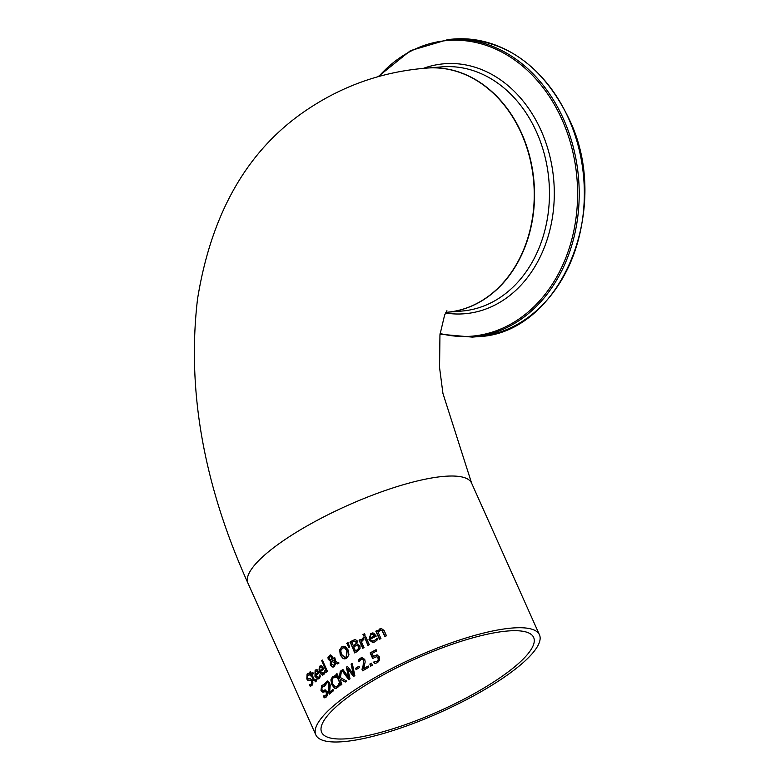 <?xml version="1.0" encoding="UTF-8"?>
<svg xmlns="http://www.w3.org/2000/svg" width="781" height="781" viewBox="0 0 781 781"><rect width="100%" height="100%" fill="white"/><g stroke="black" fill="none" stroke-linecap="round" stroke-linejoin="round"><path stroke-width="1.17" d="M373.396 656.313L377.174 655.034L379.478 657.036L379.673 660.17L377.467 662.678L374.402 663.596L373.709 662.054A122.5 30.254 -24.1 0 1 373.816 662.005L376.94 661.409L378.209 659.896L377.975 657.836L376.657 656.606L372.664 658.49L370.165 652.906A122.5 30.254 -24.1 0 1 376.11 649.685L376.676 650.954A122.5 30.254 155.9 0 0 372.107 653.424L373.396 656.313L377.487 655.005M372.898 658.295L370.467 652.877A122.012 30.137 -24.1 0 1 376.159 649.792M373.816 662.005L377.243 661.38L378.521 659.877L378.287 657.807L376.266 656.557M374.743 663.567L374.021 662.034A122.012 30.137 -24.1 0 1 374.04 662.024M376.422 656.538L376.969 656.577M376.364 654.995L377.174 655.034M317.926 677.683L318.902 677.283L320.034 674.921M318.004 679.099L315.29 676.336L315.426 670.098L317.193 669.805M317.74 672.529L316.744 671.133L315.885 671.26L317.057 671.113L318.052 672.509A122.012 30.137 -24.1 0 0 315.622 674.686L315.309 674.706A122.5 30.254 -24.1 0 1 317.74 672.529L318.052 672.509M315.583 671.279L316.744 671.133L315.583 671.279L314.948 672.744L315.309 674.706M319.39 676.102L319.722 674.95A122.5 30.254 -24.1 0 1 319.771 674.901L320.444 676.395L319.136 678.494L317.847 679.128L314.977 676.356L315.124 670.118L316.881 669.825L318.999 672.9A122.5 30.254 155.9 0 0 315.778 675.75L318.589 677.312L319.702 676.073M318.082 677.683L318.902 677.283M316.1 669.649L316.881 669.825M310.213 686.314L309.237 684.507A122.5 30.254 -24.1 0 1 309.286 684.459L311.414 684.195L311.756 681.188L310.369 680.192L308.007 680.612L306.826 679.001L307.079 674.091L308.944 673.183L309.706 674.901A122.5 30.254 155.9 0 0 309.657 674.95L307.685 675.292L307.421 678.103L308.817 679.089L310.116 678.552L312.39 680.202L312.927 682.994L312.019 685.396L310.379 686.294L309.618 684.605M310.526 684.683L311.746 684.176L312.078 681.159L310.692 680.163M309.237 680.681L308.007 680.612L307.158 678.972L307.402 674.062L309.266 673.154M309.569 680.651L308.339 680.583M308.729 679.119L310.613 678.474M309.676 674.813L308.856 674.784M322.553 673.691L323.588 673.29L324.876 670.908M322.592 675.116L319.751 672.353L319.038 670.088L319.312 667.15L321.011 665.637M322.533 668.526L321.499 667.13L320.561 667.267L321.811 667.111L322.836 668.507A122.012 30.137 -24.1 0 0 320.161 670.703L319.859 670.723A122.5 30.254 -24.1 0 1 322.533 668.526L322.836 668.507M320.259 667.286L321.499 667.13L320.259 667.286L319.536 668.761L319.859 670.723M324.183 672.099L324.574 670.938A122.5 30.254 -24.1 0 1 324.623 670.899L325.286 672.392L323.832 674.501L322.436 675.135L319.449 672.382L319.8 666.125L321.694 665.822L323.851 668.887A122.5 30.254 155.9 0 0 320.327 671.767L323.285 673.31L324.486 672.07M322.709 673.691L323.588 673.29M320.864 665.646L321.694 665.822M316.11 681.51L313.698 680.046L311.365 675.565A122.5 30.254 155.9 0 0 310.897 676.034L310.711 674.872A122.012 30.137 -24.1 0 1 311.18 674.413L310.135 672.07A122.012 30.137 -24.1 0 1 310.604 671.611M310.389 674.901A122.5 30.254 -24.1 0 1 310.858 674.433L309.813 672.099A122.5 30.254 -24.1 0 1 310.516 671.406L311.56 673.749A122.5 30.254 -24.1 0 1 312.898 672.48L313.396 673.612A122.5 30.254 155.9 0 0 312.068 674.882L314.606 680.231L315.905 679.343A122.5 30.254 -24.1 0 1 315.954 679.304L316.5 680.534L315.104 681.891M315.797 681.53L313.376 680.075L311.365 675.565M311.131 675.799L310.711 674.872M311.56 673.749L311.883 673.72A122.012 30.137 -24.1 0 1 312.976 672.666M314.606 680.231L315.758 680.144L314.928 680.212L316.217 679.324M326.761 671.904L321.772 660.746A122.012 30.137 -24.1 0 1 322.436 660.218M321.469 660.765A122.5 30.254 -24.1 0 1 322.368 660.062L327.434 671.377A122.5 30.254 155.9 0 0 326.526 672.09L321.772 660.746M335.801 663.167L334.18 666.671L332.921 667.169L330.324 665.217L330.334 661.019L328.215 659.359L327.971 657.241L330.275 654.908L332.169 656.177L332.521 657.875L331.837 659.965L334.903 661.263L333.604 658.061A122.5 30.254 -24.1 0 1 334.678 657.319L335.859 661.653L339.032 662.981A122.5 30.254 155.9 0 0 337.617 663.948L335.801 663.167L337.753 663.86M333.077 667.15L330.617 665.197L330.627 660.999L328.508 659.34L328.264 657.221L330.422 654.898M333.604 658.061L333.897 658.032A122.012 30.137 -24.1 0 1 334.737 657.456M334.903 661.263L333.897 658.032M331.066 661.175L331.232 664.084L333.936 665.275L335.049 662.864L331.066 661.175L335.049 662.864M333.262 665.588L334.229 665.256L335.342 662.835M333.409 665.578L334.229 665.256M331.505 658.354L331.183 657.065L329.523 656.304L329.191 658.549L329.836 659.389L331.105 659.799L331.798 658.334L331.476 657.036L329.816 656.274M330.129 656.128L329.523 656.304M331.105 659.799L331.798 658.334M344.968 658.9L343.464 658.578L340.555 655.093L339.735 650.222L341.922 646.922L343.66 646.268M345.095 657.397L346.422 656.958L347.213 650.827L344.997 648.015L343.562 647.742M346.129 656.987L346.91 650.846L344.694 648.045L342.927 647.84L340.721 650.583L341.463 654.322L344.948 657.417L346.129 656.987M339.432 650.251L341.629 646.941L343.464 646.277L345.212 646.561L348.199 650.056L348.951 654.917L346.676 658.237L344.89 658.91L343.162 658.608L340.262 655.113L339.735 650.222M349.908 642.119A122.5 30.254 -24.1 0 1 352.485 640.586L355.287 639.502L357.229 640.908L356.878 644.091L359.973 645.702L360.021 648.747L357.542 651.295A122.5 30.254 155.9 0 0 354.75 652.955L350.2 642.099A122.012 30.137 -24.1 0 1 352.787 640.566L355.599 639.483M354.994 652.809L350.2 642.099M358.586 648.562L358.909 646.541L357.337 645.321L355.17 646.082A122.5 30.254 155.9 0 0 353.695 646.961L355.492 650.963A122.5 30.254 -24.1 0 1 356.546 650.339L358.586 648.562L358.606 646.561L357.093 645.34M355.492 650.963L355.785 650.934A122.012 30.137 -24.1 0 1 356.839 650.309L358.889 648.542M353.158 645.75A122.5 30.254 -24.1 0 1 354.633 644.881L355.99 643.632L355.931 641.914L355.052 641.055L352.983 641.845A122.5 30.254 155.9 0 0 351.743 642.587L353.461 645.731A122.012 30.137 -24.1 0 1 354.935 644.852L356.292 643.612L356.234 641.884L355.052 641.055M349.029 647.39L346.93 643.466A122.012 30.137 -24.1 0 1 348.092 642.763M346.637 643.485A122.5 30.254 -24.1 0 1 348.043 642.626L349.654 647.01A122.5 30.254 155.9 0 0 348.795 647.537L346.93 643.466M364.297 637.267A122.5 30.254 -24.1 0 1 365.654 636.525L369.296 644.657A122.5 30.254 155.9 0 0 367.939 645.399L364.61 637.247A122.012 30.137 -24.1 0 1 365.703 636.642M368.193 645.262L364.61 637.247M360.929 640.654L362.687 638.155L363.253 637.901L363.887 639.327A122.5 30.254 155.9 0 0 363.819 639.366L361.437 641.806L364.024 647.576A122.5 30.254 155.9 0 0 362.716 648.308L359.075 640.186A122.5 30.254 -24.1 0 1 360.383 639.444L361.232 640.635L363.555 637.872M362.97 648.171L359.387 640.156A122.012 30.137 -24.1 0 1 360.441 639.561M372.957 642.519L369.257 639.824L371.151 633.44L372.664 632.932M376.032 639.375L376.852 638.184A122.5 30.254 -24.1 0 1 376.94 638.136L377.604 639.629L375.007 641.836L372.801 642.538L368.944 639.854L370.838 633.469L373.699 633.088L376.227 636.125A122.5 30.254 155.9 0 0 370.389 639.19L371.248 640.459L373.054 641.094L376.344 639.356L377.174 638.155M373.211 641.074L376.344 639.356M374.353 635.812L373.455 634.406L371.258 634.641L369.872 636.164L369.921 638.145A122.5 30.254 -24.1 0 1 374.353 635.812L372.312 634.289L373.455 634.406L371.571 634.611M369.921 638.145L370.233 638.126A122.012 30.137 -24.1 0 1 374.675 635.783M363.868 635.822L363.282 634.514A122.012 30.137 -24.1 0 1 364.561 633.811M362.97 634.543A122.5 30.254 -24.1 0 1 364.512 633.703L365.147 635.119A122.5 30.254 155.9 0 0 363.604 635.968L363.282 634.514M377.701 631.312L379.898 628.822L381.216 628.432L384.106 630.501L386.468 635.783A122.5 30.254 155.9 0 0 384.935 636.535L381.753 630.228L380.074 630.326L378.219 632.464L380.943 638.546A122.5 30.254 155.9 0 0 379.459 639.288L375.827 631.165A122.5 30.254 -24.1 0 1 377.301 630.413L378.033 631.292L381.372 628.422M385.218 636.398L382.085 630.199L380.074 630.326M375.827 631.165L376.149 631.136A122.012 30.137 -24.1 0 1 377.35 630.521M379.732 639.151L376.149 631.136M323.139 690.599L325.345 689.926M324.535 686.274L323.559 686.226M323.978 692.122L322.563 692.073L321.303 690.463L321.928 685.523L324.095 684.586M324.847 696.164L326.233 695.637L326.809 692.601L325.296 691.624M324.984 691.644L322.25 692.093L320.991 690.492L321.616 685.552L323.793 684.615L324.564 686.333A122.5 30.254 155.9 0 0 324.496 686.392L322.231 686.743L321.743 689.584L323.285 690.55L324.798 689.994L327.278 691.634L327.727 694.436L326.546 696.857L324.203 697.814L323.393 695.998A122.5 30.254 -24.1 0 1 323.451 695.949L325.931 695.666L326.497 692.63L325.413 691.595M324.613 697.784L323.754 696.066M323.666 692.151L322.563 692.073M324.828 683.609L327.385 681.012L329.602 682.858L330.217 685.318L329.611 692.181A122.5 30.254 -24.1 0 1 332.95 689.457L333.507 690.716A122.5 30.254 155.9 0 0 329.348 694.133L328.664 692.601L329.397 688.627L329.006 683.668L328.059 682.584L326.731 682.848L325.57 685.113A122.5 30.254 155.9 0 0 325.521 685.152L324.828 683.609L327.532 681.012M329.611 692.181L329.914 692.161A122.012 30.137 -24.1 0 1 333.018 689.623M329.582 693.938L328.967 692.571M328.664 692.601L328.703 683.697L327.756 682.604L326.731 682.848M325.657 684.752L325.13 683.58M336.181 686.948L337.333 686.548L338.964 683.463M336.308 677.547L334.59 677.293M336.113 688.471L334.893 688.178L332.13 684.693L331.173 679.87L332.882 676.561L335.615 675.75M338.251 684.947L338.661 683.482A122.5 30.254 -24.1 0 1 338.739 683.424L339.51 685.152L338.778 686.509L335.967 688.491L334.6 688.198L331.827 684.722L330.871 679.9L332.579 676.59L335.313 675.77L336.094 677.508A122.5 30.254 155.9 0 0 336.015 677.566L333.126 677.82L331.993 680.173L332.823 683.951L334.951 686.704L336.015 686.968L338.544 684.927M335.313 675.77L334.317 675.858M340.038 679.07L341.834 684.439A122.5 30.254 155.9 0 0 340.799 685.191L335.947 674.354A122.5 30.254 -24.1 0 1 336.982 673.603L339.208 678.582L340.262 671.289A122.5 30.254 -24.1 0 1 341.6 670.371L340.399 677.557L346.647 681.071A122.5 30.254 155.9 0 0 345.222 682.047L340.038 679.07L345.378 681.94M341.024 685.025L336.25 674.325A122.012 30.137 -24.1 0 1 337.05 673.749M340.262 671.289L340.565 671.269A122.012 30.137 -24.1 0 1 341.561 670.576M339.208 678.582L340.565 671.269M353.354 674.374L351.089 664.133A122.5 30.254 -24.1 0 1 352.29 663.391L354.847 675.663A122.5 30.254 155.9 0 0 353.52 676.522L347.701 668.682L350.015 678.806A122.5 30.254 155.9 0 0 348.756 679.646L341.766 670.254A122.5 30.254 -24.1 0 1 342.908 669.483L348.629 677.322L346.325 667.208A122.5 30.254 -24.1 0 1 347.506 666.427L353.656 674.345L351.391 664.114A122.012 30.137 -24.1 0 1 352.319 663.528M348.629 677.322L346.618 667.179A122.012 30.137 -24.1 0 1 347.594 666.544M348.961 679.509L342.058 670.235A122.012 30.137 -24.1 0 1 342.996 669.6M353.725 676.385L347.701 668.682M355.443 668.37A122.5 30.254 -24.1 0 1 358.996 666.193L359.582 667.511A122.5 30.254 155.9 0 0 356.029 669.688L355.736 668.351A122.012 30.137 -24.1 0 1 359.045 666.32M356.273 669.542L355.736 668.351M363.341 668.848A122.5 30.254 -24.1 0 1 368.212 665.998L368.769 667.257A122.5 30.254 155.9 0 0 362.687 670.83L361.993 669.288L363.175 665.285L363.409 660.277L362.306 659.203L360.9 659.467L358.987 661.79A122.5 30.254 155.9 0 0 358.918 661.839L358.225 660.287L360.431 658.158L362.052 657.602L364.737 659.408L365.186 661.878L363.643 668.819A122.012 30.137 -24.1 0 1 368.261 666.115M359.104 661.556L358.528 660.267L362.199 657.592M360.9 659.467L362.609 659.174L361.203 659.447L362.609 659.174L363.712 660.248L363.477 665.266L362.296 669.268L362.931 670.684M369.764 664.084A122.5 30.254 -24.1 0 1 371.424 663.147L372.342 665.227A122.5 30.254 155.9 0 0 370.692 666.154L370.067 664.065A122.012 30.137 -24.1 0 1 371.473 663.264M370.936 666.017L370.067 664.065M353.529 690.824A122.5 30.254 -24.1 0 1 468.405 637.237A122.5 30.254 -24.1 0 1 539.466 634.836A122.5 30.254 -24.1 0 1 501.753 678.894A122.5 30.254 -24.1 0 1 386.878 732.48A122.5 30.254 -24.1 0 1 315.817 734.882A122.5 30.254 -24.1 0 1 353.529 690.824M445.892 312.351L446.537 312.293A122.5 97.352 -94.6 0 0 533.745 182.373A122.5 97.352 -94.6 0 0 426.875 68.084C384.076 71.413 344.782 84.865 308.983 108.442C248.778 147.902 211.622 211.475 197.515 299.152C186.805 390.188 203.616 484.864 247.958 583.182L315.817 734.882M497.897 679.197A116.125 28.682 -24.1 0 1 347.399 738.728A116.125 28.682 -24.1 0 1 321.635 732.275A116.125 28.682 -24.1 0 1 415.931 658.676A116.125 28.682 -24.1 0 1 533.648 637.442A116.125 28.682 -24.1 0 1 497.897 679.197M446.917 310.711L444.633 315.016L439.947 334.727L439.566 367.607L442.934 393.409L471.607 483.136A122.5 30.254 155.9 0 0 400.546 485.538A122.5 30.254 155.9 0 0 285.67 539.124A122.5 30.254 155.9 0 0 247.958 583.182M521.64 133.336A122.5 97.352 -94.6 0 0 427.168 68.054A122.5 97.352 -94.6 0 0 427.022 68.074L442.105 66.854A122.5 97.352 85.4 0 1 536.576 132.135A122.5 97.352 85.4 0 1 461.766 311.063L446.83 312.263A122.5 97.352 -94.6 0 0 521.64 133.336M477.445 336.689C560.504 334.317 613.036 208.468 568.949 118.692C542.229 64.306 503.735 37.761 453.478 39.05A149.298 118.653 85.4 0 1 568.627 118.614A149.298 118.653 85.4 0 1 477.445 336.689L472.31 337.109A149.298 118.653 -94.6 0 0 563.491 119.024A149.298 118.653 -94.6 0 0 448.353 39.46L410.464 50.638L378.014 76.723M378.775 76.518A148.331 117.892 85.4 0 1 561.988 119.542A148.331 117.892 85.4 0 1 556.453 277.411A148.331 117.892 85.4 0 1 440.094 333.497M445.541 313.015A125.399 99.665 -94.6 0 0 538.509 260.21A125.399 99.665 -94.6 0 0 541.096 130.583A125.399 99.665 -94.6 0 0 423.282 68.396M471.607 483.136L539.466 634.836M453.478 39.05L448.353 39.46M440.006 334.2L472.31 337.109"/></g></svg>
